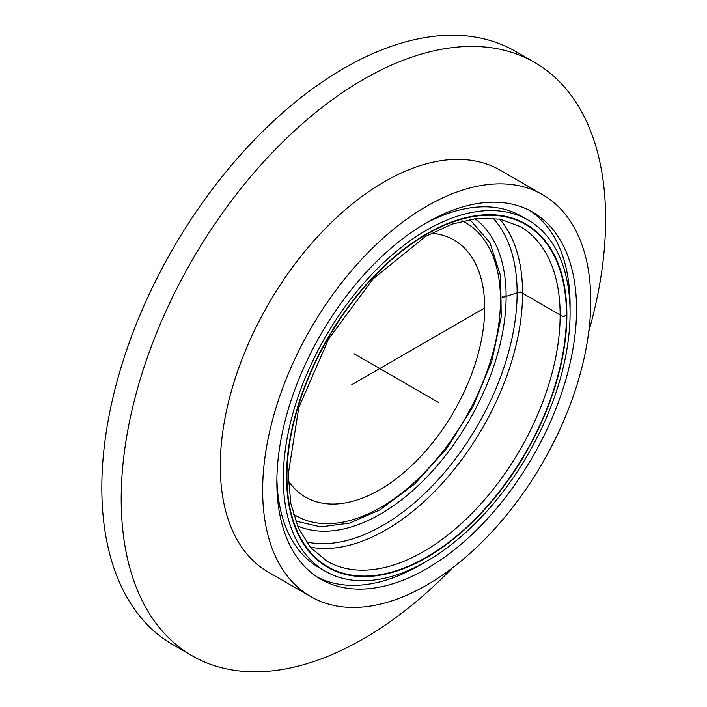 <?xml version="1.0" encoding="UTF-8"?>
<svg xmlns="http://www.w3.org/2000/svg" width="707" height="707" viewBox="0 0 707 707"><rect width="100%" height="100%" fill="white"/><g stroke="black" fill="none" stroke-linecap="round" stroke-linejoin="round"><path stroke-width="1.06" d="M588.781 331.459A342.533 197.766 120 0 0 534.678 62.463A342.533 197.766 120 0 0 270.719 154.241A342.533 197.766 120 0 0 121.197 498.956A342.533 197.766 120 0 0 192.136 655.76A342.533 197.766 120 0 0 452.144 568.119M534.678 62.463L515.297 51.284A342.533 197.766 120 0 0 251.338 143.053A342.533 197.766 120 0 0 101.817 487.768A342.533 197.766 120 0 0 172.764 644.572L192.136 655.76M542.711 194.725L500.353 170.272A232.011 133.95 120 0 0 321.561 232.435A232.011 133.95 120 0 0 220.292 465.922A232.011 133.95 120 0 0 268.342 572.131L310.7 596.584A232.011 133.95 120 0 0 542.711 462.634A232.011 133.95 120 0 0 542.711 194.725A232.011 133.95 120 0 0 363.919 256.888A232.011 133.95 120 0 0 262.651 490.375A232.011 133.95 120 0 0 310.7 596.584M276.861 482.174A211.914 122.346 120 0 0 320.748 579.183A211.914 122.346 120 0 0 532.663 456.837A211.914 122.346 120 0 0 532.663 212.135A211.914 122.346 120 0 0 369.363 268.907A211.914 122.346 120 0 0 276.861 482.174M317.567 577.23A211.914 122.346 120 0 0 423.511 563.028M570.054 309.206A211.914 122.346 120 0 0 529.384 210.35M276.897 478.383A202.785 117.079 120 0 0 318.857 567.544L325.317 571.274A202.785 117.079 120 0 0 528.094 454.194A202.785 117.079 120 0 0 528.094 220.045A202.785 117.079 120 0 0 371.829 274.369A202.785 117.079 120 0 0 283.313 478.445A202.785 117.079 120 0 0 325.317 571.274M528.094 220.045L521.633 216.315A202.785 117.079 120 0 0 423.44 224.552M286.547 476.58A198.216 114.437 120 0 0 327.597 567.314A198.216 114.437 120 0 0 525.814 452.878A198.216 114.437 120 0 0 525.814 223.995A198.216 114.437 120 0 0 373.066 277.1A198.216 114.437 120 0 0 286.547 476.58M286.865 476.394A197.757 114.18 120 0 0 327.827 566.926A197.757 114.18 120 0 0 525.584 452.745A197.757 114.18 120 0 0 525.584 224.393A197.757 114.18 120 0 0 373.19 277.374A197.757 114.18 120 0 0 286.865 476.394M506.124 295.588L502.235 297.833M484.702 307.952L351.777 384.696M354.083 353.73L438.808 402.645M566.537 314.924L563.311 316.789L520.14 291.867L503.11 297.32L502.235 296.816M493.079 218.171A189.883 109.629 -60 0 1 501.864 373.437A189.883 109.629 -60 0 1 382.858 525.381A189.883 109.629 -60 0 1 306.184 541.88M310.267 547.147A193.188 111.538 120 0 0 385.969 529.879A193.188 111.538 120 0 0 506.389 377.087A193.188 111.538 120 0 0 499.681 219.073M297.426 525.875A177.775 102.639 120 0 0 380.419 514.086A177.775 102.639 120 0 0 494.953 362.647A177.775 102.639 120 0 0 474.839 218.596M423.537 551.575A193.188 111.538 -60 0 1 326.943 561.137L310.647 547.598L298.416 528.156L290.807 503.402L288.244 474.264L298.752 407.709L328.578 339.015L373.155 278.832L425.543 236.447L452.056 224.101L477.305 218.313L500.256 219.179L520.131 226.523A193.188 111.538 -60 0 1 549.746 381.329A193.188 111.538 -60 0 1 423.537 551.575M426.701 557.054A197.668 114.127 120 0 0 547.748 245.073A197.668 114.127 120 0 0 305.663 384.847A197.668 114.127 120 0 0 426.701 557.054M462.537 220.938A169.318 97.76 -60 0 1 492.099 355.603A169.318 97.76 -60 0 1 380.737 507.37A169.318 97.76 -60 0 1 293.308 514.051M288.359 480.91A148.435 85.697 120 0 0 379.747 489.748A148.435 85.697 120 0 0 481.255 340.756A148.435 85.697 120 0 0 431.358 233.222M321.102 563.037L327.827 566.926M518.858 220.513L525.584 224.393M295.561 521.068L320.792 526.874L349.585 523.083L379.818 509.95L414.744 483.942L446.665 448.521L473.036 406.543L491.727 361.436L501.21 316.816L500.68 276.216L490.004 242.801L469.74 219.382"/></g></svg>
